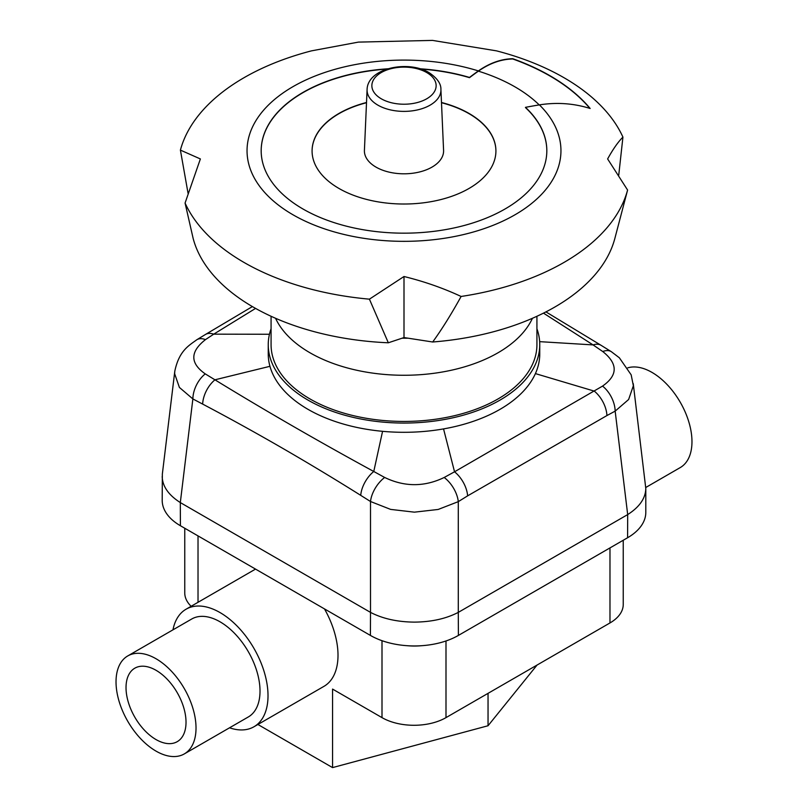<?xml version="1.0" encoding="UTF-8"?>
<svg xmlns="http://www.w3.org/2000/svg" width="808" height="808" viewBox="0 0 808 808"><rect width="100%" height="100%" fill="white"/><g stroke="black" fill="none" stroke-linecap="round" stroke-linejoin="round"><path stroke-width="1.21" d="M184.305 753.915L248.298 716.969A56.56 32.653 -120 0 0 260.014 691.072A56.56 32.653 -120 0 0 235.32 634.149A56.56 32.653 -120 0 0 191.738 618.999L127.745 655.945A56.56 32.653 -120 0 0 116.029 681.831A56.56 32.653 -120 0 0 140.713 738.754A56.56 32.653 -120 0 0 184.305 753.915A56.56 32.653 -120 0 0 196.021 728.018A56.56 32.653 -120 0 0 171.326 671.095A56.56 32.653 -120 0 0 127.745 655.945M645.774 487.487L680.255 467.569A56.56 32.653 -120 0 0 691.971 441.683A56.56 32.653 -120 0 0 669.741 387.456A56.56 32.653 -120 0 0 627.755 367.852M186.022 722.241A42.42 24.492 -120 0 0 167.498 679.548A42.42 24.492 -120 0 0 134.815 668.186A42.42 24.492 -120 0 0 126.028 687.608A42.42 24.492 -120 0 0 144.541 730.301A42.42 24.492 -120 0 0 177.235 741.663A42.42 24.492 -120 0 0 186.022 722.241M382.002 640.683L382.002 717.625A45.248 26.129 0 0 0 413.999 725.281A45.248 26.129 0 0 0 445.996 717.625L445.996 640.966M623.241 540.249L623.241 604.475A45.248 26.129 0 0 1 609.979 622.948L445.996 717.625M184.759 528.24L184.759 592.931A45.248 26.129 0 0 0 191.122 606.283M229.533 727.796A67.872 39.188 -120 0 0 253.954 726.766L323.947 686.356A67.872 39.188 -120 0 0 338.007 655.278A67.872 39.188 -120 0 0 324.483 608.909M253.954 726.766A67.872 39.188 -120 0 0 268.014 695.688A67.872 39.188 -120 0 0 238.38 627.382A67.872 39.188 -120 0 0 186.082 609.202A67.872 39.188 -120 0 0 172.973 629.826M382.002 717.625L332.563 689.083L332.563 767.6L257.893 724.483M537.067 665.045L488.042 725.746L332.563 767.6M488.042 725.746L488.042 693.355M633.25 383.618L645.804 488.517C645.531 498.344 639.492 507.04 627.685 514.585L627.584 537.744A62.216 35.926 -0 0 0 645.804 512.343L645.804 488.517M633.361 385.739L631.159 374.821L619.352 357.782L611.343 351.692A22.624 12.261 122.5 0 0 602.748 351.531C618.059 363.751 617.989 375.276 602.536 386.103A22.624 13.605 62.5 0 1 615.161 411.131L628.614 399.516L633.361 385.739M370.407 635.421A62.216 35.926 -0 0 0 414.403 645.945A62.216 35.926 -0 0 0 458.399 635.421L458.288 612.383C446.036 618.726 431.411 621.968 414.403 622.12C397.385 621.968 382.76 618.726 370.508 612.383L370.407 635.421L180.416 525.735A62.216 35.926 -0 0 1 162.196 500.334L162.347 474.023L174.791 371.246L174.649 373.74L179.396 387.436L192.87 398.93A22.624 13.726 -63.1 0 1 205.252 373.882C189.941 363.156 190.011 351.733 205.464 339.633A22.624 12.413 -122 0 0 196.798 339.764L205.464 334.472A22.624 12.837 59.3 0 1 213.736 334.159L255.57 308.404M180.416 525.735L180.315 502.576C168.508 495.031 162.469 486.335 162.196 476.508M414.403 512.161L438.178 509.454L458.288 501.647A22.624 12.453 -122.5 0 0 444.198 477.478C424.362 487.052 404.515 487.042 384.659 477.457A22.624 12.362 122.9 0 0 370.508 501.505L390.618 509.394L414.403 512.161M271.074 328.775A135.754 78.376 -0 0 0 268.246 344.693L268.246 353.924A135.754 78.376 -0 0 0 269.953 366.307A135.754 78.376 -0 0 0 382.568 431.321A135.754 78.376 -0 0 0 443.541 428.907A135.754 78.376 -0 0 0 535.411 373.599A135.754 78.376 -0 0 0 539.754 353.924L539.754 344.693A135.754 78.376 -0 0 0 536.926 328.775M268.246 344.693A135.754 78.376 -0 0 0 443.541 419.665A135.754 78.376 -0 0 0 539.754 344.693M602.536 386.103L454.54 471.791A22.624 12.847 59.1 0 1 467.63 495.849L606.929 415.554A22.624 13.251 -119.1 0 0 594.264 391.112L535.411 373.599M443.541 428.907L454.54 471.791L444.198 477.478M384.659 477.457L373.771 471.488C317.958 441.067 265.014 410.504 214.938 379.81A22.624 13.342 118.8 0 0 202.656 404.091C255.5 431.967 308.191 462.388 360.732 495.354A22.624 12.756 -58.7 0 1 373.771 471.488L382.568 431.321M269.953 366.307L214.938 379.81L205.252 373.882M205.464 339.633L213.736 334.159L269.458 334.26M543.471 313.13L593.062 344.905A22.624 12.736 -59 0 1 601.051 345.299L611.343 351.692M539.653 341.653L593.062 344.905L602.748 351.531M627.584 537.744L458.399 635.421M421.998 645.673A46.379 26.775 180 0 1 406.798 645.673M180.416 502.637L370.407 612.323M458.399 612.323L627.584 514.645M532.442 318.281A132.926 76.74 180 0 1 438.491 372.639A132.926 76.74 180 0 1 310.009 352.793A132.926 76.74 180 0 1 275.558 318.281M536.926 316.271L536.926 344.693A132.926 76.74 180 0 1 454.864 415.595A132.926 76.74 180 0 1 310.009 398.96A132.926 76.74 180 0 1 271.074 344.693L271.074 316.271M512.767 58.711L512.767 58.974C501.122 59.216 489.658 63.276 478.386 71.154A414.928 239.552 0 0 0 469.499 77.669L469.499 77.447A414.928 239.552 180 0 1 478.386 70.922C489.658 63.044 501.122 58.974 512.767 58.711A206.454 119.2 180 0 1 549.985 75.74A206.454 119.2 180 0 1 590.153 108.484C573.761 103.343 556.833 102.141 539.401 104.878A311.1 179.608 0 0 0 525.473 107.353L525.473 107.585A142.824 82.456 180 0 1 546.824 150.833M525.473 107.353A142.824 82.456 180 0 1 546.824 150.722A142.824 82.456 180 0 1 458.651 226.897A142.824 82.456 180 0 1 303.01 209.019A142.824 82.456 180 0 1 261.176 150.722A142.824 82.456 180 0 1 387.991 68.781M402.031 338.219A204.778 118.221 0 0 0 408.121 338.199L404 337.562L388.325 342.784L369.418 299.162L404 276.508C424.079 281.436 443.117 288.082 461.105 296.465A226.25 130.623 0 0 0 563.984 262.438A226.25 130.623 0 0 0 627.594 190.042L607.626 158.944C613.009 149.167 618.11 141.895 622.928 137.107A226.25 130.623 0 0 0 563.984 77.709A226.25 130.623 0 0 0 496.526 50.864L432.522 40.4L358.399 42.107L311.474 50.864A226.25 130.623 0 0 0 244.016 77.709A226.25 130.623 0 0 0 180.406 150.106L200.374 158.944L185.072 203.04A226.25 130.623 0 0 0 244.016 262.438A226.25 130.623 0 0 0 369.418 299.162M461.105 296.465C451.359 314.12 441.885 329.3 432.694 341.996A213.262 123.119 0 0 0 554.793 307.06A213.262 123.119 0 0 0 614.837 238.501L627.594 190.042M188.062 193.344L180.406 150.106M512.767 58.974A206.454 119.2 180 0 1 549.985 76.002A206.454 119.2 180 0 1 589.87 108.393M441.491 102.495A91.92 53.065 180 0 1 468.994 113.423A91.92 53.065 180 0 1 495.92 150.944A91.92 53.065 180 0 1 439.178 199.98A91.92 53.065 180 0 1 339.006 188.476A91.92 53.065 180 0 1 312.08 150.944A91.92 53.065 180 0 1 366.509 102.495M441.501 102.727A91.92 53.065 180 0 1 468.994 113.655A91.92 53.065 180 0 1 495.92 151.066M312.08 151.066A91.92 53.065 180 0 1 366.499 102.727M261.176 150.833A142.824 82.456 180 0 1 387.042 69.074M420.958 69.074A142.824 82.456 180 0 1 469.499 77.669M404 276.508L404 337.562M432.694 341.996L408.121 338.199M185.072 203.04L193.162 238.501A213.262 123.119 0 0 0 388.325 342.784M622.928 137.107L618.736 175.195M420.009 68.781A142.824 82.456 180 0 1 469.499 77.447M440.916 89.526L443.582 150.369A39.592 22.856 180 0 1 431.997 167.115A39.592 22.856 180 0 1 388.385 171.953A39.592 22.856 180 0 1 364.418 150.369L367.084 89.526A36.936 21.321 0 0 0 377.881 105.141A36.936 21.321 0 0 0 430.119 105.141A36.936 21.321 0 0 0 440.916 89.526C441.148 83.709 437.148 78.053 428.947 72.569C408.151 59.873 367.63 68.044 367.084 89.526M609.979 547.905L609.979 622.948M198.021 602.303L198.021 535.896M458.288 612.383L458.288 501.647L467.63 495.849M180.315 502.576L192.87 398.93L202.656 404.091M606.929 415.554L615.161 411.131L627.685 514.585M360.732 495.354L370.508 501.505L370.508 612.383M539.401 104.878A156.964 90.627 180 0 1 499.97 222.422A156.964 90.627 180 0 1 293.011 214.797A156.964 90.627 180 0 1 278.063 96.627A156.964 90.627 180 0 1 478.386 70.922M478.386 71.154A156.964 90.627 180 0 1 514.989 86.87A156.964 90.627 180 0 1 539.199 104.909M426.725 72.548A32.138 18.554 180 0 1 426.725 98.788A32.138 18.554 180 0 1 381.275 98.788A32.138 18.554 180 0 1 381.275 72.548A32.138 18.554 180 0 1 426.725 72.548M186.082 609.202L255.53 569.095M174.791 371.266C179.043 350.793 188.809 345.602 196.798 339.764M205.555 334.411L252.389 306.586M545.935 311.888L600.97 345.248"/></g></svg>
